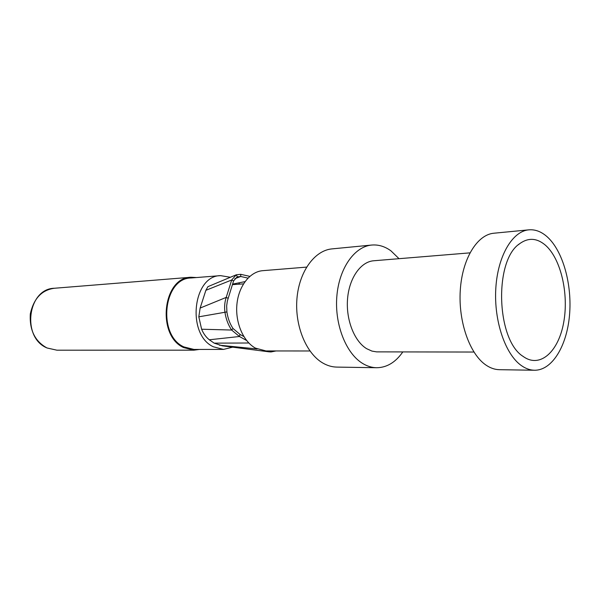 <?xml version="1.0" encoding="UTF-8"?>
<svg xmlns="http://www.w3.org/2000/svg" width="600" height="600" viewBox="0 0 600 600"><rect width="100%" height="100%" fill="white"/><g stroke="black" fill="none" stroke-linecap="round" stroke-linejoin="round"><path stroke-width="0.9" d="M199.447 349.433L193.928 350.168L183.66 347.595C156.368 335.572 162.743 277.32 190.988 277.252L196.553 277.545M220.545 275.632L191.078 277.98C163.395 278.025 157.125 335.108 183.863 346.905L193.958 349.44L223.522 349.41L213.368 346.793C186.442 334.605 192.697 275.61 220.545 275.632L230.347 277.26M238.612 282.9L239.782 284.13M233.002 347.077L223.522 349.41M236.325 274.778L207.93 286.657L205.868 290.317L200.138 308.062L198.81 316.822L201.615 329.22C203.475 333.697 206.048 337.215 209.325 339.78L214.185 343.14L222.397 345.84L268.853 351.81L265.65 350.94M234.81 278.7L240.743 276.487L247.958 278.108M232.575 284.108L244.995 281.632M243.833 336.54L240.03 334.425L233.01 328.485C229.86 323.745 227.82 318.225 226.905 311.925L226.657 305.947L227.333 301.08L233.572 280.935L237.142 276.87L240.743 276.487L240.735 274.32L249.803 276.368M237.382 276.765L236.265 274.808L240.735 274.32M233.572 280.935L231.705 279.983L236.265 274.808L207.93 286.657M205.868 290.317L231.705 279.983L226.208 297.397L228.105 298.312M233.01 328.485L231.645 330.045C228.202 324.96 225.975 319.05 224.955 312.3C224.235 307.095 224.655 302.13 226.208 297.397L200.138 308.062M240.03 334.425L239.445 336.51L231.645 330.045L201.615 329.22M246.585 340.47L239.445 336.51L209.325 339.78M275.993 350.955L270.983 351.952L268.853 351.81M219.39 345.188L257.13 348.968M214.185 343.14L248.82 343.005M309.952 350.978L265.995 350.947L255.435 348.112C243.255 341.498 235.095 322.493 236.925 304.222C238.68 285.93 250.013 271.612 262.763 270.675L306.57 267.112M376.657 367.733L336.788 367.095C332.1 367.013 327.51 365.692 323.017 363.142C306.24 353.707 294.638 325.755 296.947 298.65C299.153 271.522 314.655 250.38 332.025 248.888L371.715 245.048C354.42 246.525 338.97 268.418 336.817 296.618C334.553 324.788 346.192 353.85 362.94 363.638C367.418 366.285 371.993 367.65 376.657 367.733C386.873 367.59 395.588 362.325 402.795 351.938M371.715 245.048C378.442 244.478 384.862 246.413 390.96 250.853L399.037 258.69M473.918 352.035L376.597 351.877L371.947 351.09L366.653 348.69C354.225 341.19 345.78 319.522 347.565 298.718C349.26 277.89 360.765 261.705 373.702 260.767L469.92 252.862M534.518 370.245L499.403 369.69C494.888 369.608 490.447 368.1 486.082 365.153C469.778 354.3 458.22 321.788 460.275 290.325C462.217 258.825 477.173 234.6 493.905 233.22L528.862 229.837C512.385 231.18 497.662 256.058 495.803 288.51C493.822 320.918 505.298 354.428 521.393 365.587C525.697 368.618 530.077 370.17 534.518 370.245C552.105 370.455 566.805 346.103 569.498 315.405C572.28 284.722 563.01 251.025 547.207 236.82C541.388 231.638 535.275 229.312 528.862 229.837M545.513 245.272C560.91 258.84 568.935 293.835 563.707 322.35C558.697 351 540.817 368.077 524.205 357.165L523.215 356.483C496.335 340.178 493.845 260.46 519.638 243.705C528.322 237.428 536.955 237.952 545.513 245.272M56.918 350.19L47.16 348.007C21.337 337.822 27.57 288.593 54.427 288.255C41.767 289.972 33.727 298.522 30.315 313.905C29.378 330.022 34.943 341.377 47.01 347.97L56.918 350.19L193.928 350.168M226.905 311.925L198.81 316.822M271.08 350.947L270.983 351.952M190.988 277.252L54.427 288.255M232.41 284.64L243.487 283.875M522.877 356.235L524.205 357.165M518.385 244.74L519.638 243.705"/></g></svg>
